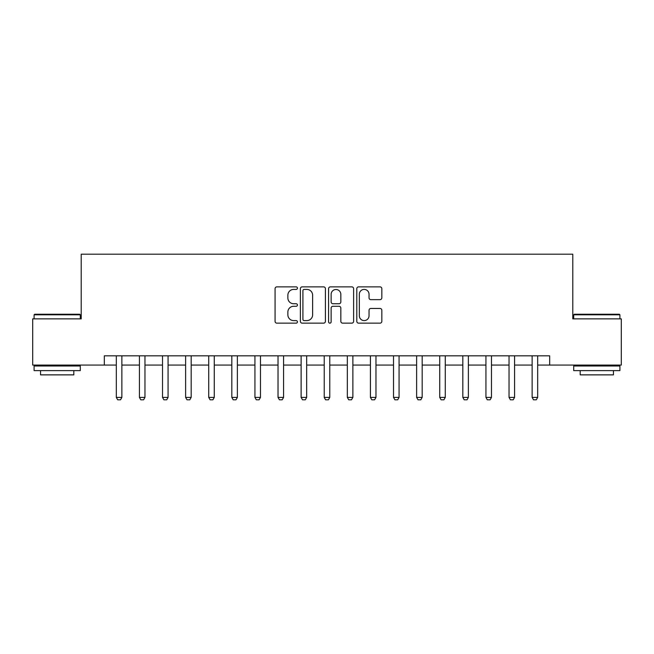 <?xml version="1.0" encoding="UTF-8"?>
<svg xmlns="http://www.w3.org/2000/svg" width="654" height="654" viewBox="0 0 654 654"><rect width="100%" height="100%" fill="white"/><g stroke="black" fill="none" stroke-linecap="round" stroke-linejoin="round"><path stroke-width="0.98" d="M297.431 288.136A1.267 1.267 0 0 0 296.164 286.869L276.887 286.869A1.815 1.815 0 0 0 275.072 288.684L275.072 321.335A1.815 1.815 0 0 0 276.887 323.15L296.164 323.15A1.267 1.267 0 0 0 297.431 321.874A1.267 1.267 0 0 0 296.164 320.607L293.671 320.607A5.804 5.804 0 0 1 287.866 314.803L287.866 312.081A5.804 5.804 0 0 1 293.671 306.276L296.164 306.276A1.267 1.267 0 0 0 297.431 305.009A1.267 1.267 0 0 0 296.164 303.742L293.671 303.742A5.804 5.804 0 0 1 287.866 297.938L287.866 295.216A5.804 5.804 0 0 1 293.671 289.411L296.164 289.411A1.267 1.267 0 0 0 297.431 288.136M380.015 299.655A1.815 1.815 0 0 0 381.83 297.84L381.83 288.684A1.815 1.815 0 0 0 380.015 286.869L358.605 286.869A1.815 1.815 0 0 0 356.798 288.684L356.798 321.335A1.815 1.815 0 0 0 358.605 323.15L380.015 323.15A1.815 1.815 0 0 0 381.83 321.335L381.83 310.266A1.815 1.815 0 0 0 380.015 308.451L370.851 308.451A1.815 1.815 0 0 0 369.036 310.266L369.036 315.759A4.856 4.856 0 0 1 364.188 320.607A4.856 4.856 0 0 1 359.332 315.759L359.332 294.259A4.856 4.856 0 0 1 364.188 289.411A4.856 4.856 0 0 1 369.036 294.259L369.036 297.84A1.815 1.815 0 0 0 370.851 299.655L380.015 299.655M104.313 365.071L32.7 365.071L32.7 318.866L81.21 318.866L81.21 254.185L572.79 254.185L572.79 318.866L621.3 318.866L621.3 365.071L549.687 365.071L549.687 355.833L104.313 355.833L104.313 365.071L116.322 365.071M325.414 288.684A1.815 1.815 0 0 0 323.599 286.869L302.197 286.869A1.815 1.815 0 0 0 300.382 288.684L300.382 321.335A1.815 1.815 0 0 0 302.197 323.15L323.599 323.15A1.815 1.815 0 0 0 325.414 321.335L325.414 288.684M330.401 286.869L351.803 286.869A1.815 1.815 0 0 1 353.618 288.684L353.618 321.335A1.815 1.815 0 0 1 351.803 323.15L342.647 323.15A1.815 1.815 0 0 1 340.832 321.335L340.832 308.091A1.815 1.815 0 0 0 339.017 306.276L332.943 306.276A1.815 1.815 0 0 0 331.128 308.091L331.128 321.874A1.267 1.267 0 0 1 329.853 323.15A1.267 1.267 0 0 1 328.586 321.874L328.586 288.684A1.815 1.815 0 0 1 330.401 286.869M121.865 365.071L139.425 365.071M144.967 365.071L162.527 365.071M168.07 365.071L185.622 365.071M191.172 365.071L208.724 365.071M214.267 365.071L231.827 365.071M237.369 365.071L254.929 365.071M260.472 365.071L278.024 365.071M283.574 365.071L301.126 365.071M306.669 365.071L324.229 365.071M329.771 365.071L347.331 365.071M352.874 365.071L370.426 365.071M375.976 365.071L393.528 365.071M399.071 365.071L416.631 365.071M422.173 365.071L439.733 365.071M445.276 365.071L462.828 365.071M468.378 365.071L485.93 365.071M491.473 365.071L509.033 365.071M514.575 365.071L532.135 365.071M537.678 365.071L549.687 365.071M304.192 289.411A1.267 1.267 0 0 0 302.916 290.678L302.916 319.34A1.267 1.267 0 0 0 304.192 320.607L306.816 320.607A5.804 5.804 0 0 0 312.628 314.803L312.628 295.216A5.804 5.804 0 0 0 306.816 289.411L304.192 289.411M340.832 294.349A4.856 4.856 0 0 0 335.976 289.501A4.856 4.856 0 0 0 331.128 294.349L331.128 301.927A1.815 1.815 0 0 0 332.943 303.742L339.017 303.742A1.815 1.815 0 0 0 340.832 301.927L340.832 294.349M122.069 355.833L121.955 356.193A1.848 1.848 0 0 0 121.865 356.757L121.865 397.411L120.483 399.815L117.712 399.815L116.322 397.411L116.322 356.757A1.848 1.848 0 0 0 116.24 356.193L116.118 355.833M116.322 397.411L121.865 397.411M145.172 355.833L145.057 356.193A1.848 1.848 0 0 0 144.967 356.757L144.967 397.411L143.586 399.815L140.806 399.815L139.425 397.411L139.425 356.757A1.848 1.848 0 0 0 139.335 356.193L139.22 355.833M139.425 397.411L144.967 397.411M168.274 355.833L168.152 356.193A1.848 1.848 0 0 0 168.07 356.757L168.07 397.411L166.68 399.815L163.909 399.815L162.527 397.411L162.527 356.757A1.848 1.848 0 0 0 162.437 356.193L162.323 355.833M162.527 397.411L168.07 397.411M191.369 355.833L191.254 356.193A1.848 1.848 0 0 0 191.172 356.757L191.172 397.411L189.783 399.815L187.011 399.815L185.622 397.411L185.622 356.757A1.848 1.848 0 0 0 185.54 356.193L185.425 355.833M185.622 397.411L191.172 397.411M214.471 355.833L214.357 356.193A1.848 1.848 0 0 0 214.267 356.757L214.267 397.411L212.885 399.815L210.114 399.815L208.724 397.411L208.724 356.757A1.848 1.848 0 0 0 208.642 356.193L208.52 355.833M208.724 397.411L214.267 397.411M34.637 314.247L79.731 314.247L80.287 314.803L34.09 314.803L34.637 314.247M57.184 370.614L34.09 370.614L34.09 365.995L80.287 365.995L80.287 370.614L57.184 370.614M73.82 370.614L73.82 374.865L40.556 374.865L40.556 370.614M574.269 314.247L619.363 314.247L619.91 314.803L573.713 314.803L574.269 314.247M596.816 370.614L573.713 370.614L573.713 365.995L619.91 365.995L619.91 370.614L596.816 370.614M613.444 370.614L613.444 374.865L580.18 374.865L580.18 370.614M237.574 355.833L237.459 356.193A1.848 1.848 0 0 0 237.369 356.757L237.369 397.411L235.988 399.815L233.208 399.815L231.827 397.411L231.827 356.757A1.848 1.848 0 0 0 231.737 356.193L231.622 355.833M231.827 397.411L237.369 397.411M260.676 355.833L260.554 356.193A1.848 1.848 0 0 0 260.472 356.757L260.472 397.411L259.082 399.815L256.311 399.815L254.929 397.411L254.929 356.757A1.848 1.848 0 0 0 254.839 356.193L254.725 355.833M254.929 397.411L260.472 397.411M283.771 355.833L283.656 356.193A1.848 1.848 0 0 0 283.574 356.757L283.574 397.411L282.185 399.815L279.413 399.815L278.024 397.411L278.024 356.757A1.848 1.848 0 0 0 277.942 356.193L277.827 355.833M278.024 397.411L283.574 397.411M306.873 355.833L306.759 356.193A1.848 1.848 0 0 0 306.669 356.757L306.669 397.411L305.287 399.815L302.516 399.815L301.126 397.411L301.126 356.757A1.848 1.848 0 0 0 301.044 356.193L300.922 355.833M301.126 397.411L306.669 397.411M329.976 355.833L329.861 356.193A1.848 1.848 0 0 0 329.771 356.757L329.771 397.411L328.39 399.815L325.61 399.815L324.229 397.411L324.229 356.757A1.848 1.848 0 0 0 324.139 356.193L324.024 355.833M324.229 397.411L329.771 397.411M353.078 355.833L352.956 356.193A1.848 1.848 0 0 0 352.874 356.757L352.874 397.411L351.484 399.815L348.713 399.815L347.331 397.411L347.331 356.757A1.848 1.848 0 0 0 347.241 356.193L347.127 355.833M347.331 397.411L352.874 397.411M376.173 355.833L376.058 356.193A1.848 1.848 0 0 0 375.976 356.757L375.976 397.411L374.587 399.815L371.815 399.815L370.426 397.411L370.426 356.757A1.848 1.848 0 0 0 370.344 356.193L370.229 355.833M370.426 397.411L375.976 397.411M399.275 355.833L399.161 356.193A1.848 1.848 0 0 0 399.071 356.757L399.071 397.411L397.689 399.815L394.918 399.815L393.528 397.411L393.528 356.757A1.848 1.848 0 0 0 393.446 356.193L393.324 355.833M393.528 397.411L399.071 397.411M422.378 355.833L422.263 356.193A1.848 1.848 0 0 0 422.173 356.757L422.173 397.411L420.792 399.815L418.012 399.815L416.631 397.411L416.631 356.757A1.848 1.848 0 0 0 416.541 356.193L416.426 355.833M416.631 397.411L422.173 397.411M445.48 355.833L445.358 356.193A1.848 1.848 0 0 0 445.276 356.757L445.276 397.411L443.886 399.815L441.115 399.815L439.733 397.411L439.733 356.757A1.848 1.848 0 0 0 439.643 356.193L439.529 355.833M439.733 397.411L445.276 397.411M468.575 355.833L468.46 356.193A1.848 1.848 0 0 0 468.378 356.757L468.378 397.411L466.989 399.815L464.217 399.815L462.828 397.411L462.828 356.757A1.848 1.848 0 0 0 462.746 356.193L462.631 355.833M462.828 397.411L468.378 397.411M491.677 355.833L491.563 356.193A1.848 1.848 0 0 0 491.473 356.757L491.473 397.411L490.091 399.815L487.32 399.815L485.93 397.411L485.93 356.757A1.848 1.848 0 0 0 485.848 356.193L485.726 355.833M485.93 397.411L491.473 397.411M514.78 355.833L514.665 356.193A1.848 1.848 0 0 0 514.575 356.757L514.575 397.411L513.194 399.815L510.414 399.815L509.033 397.411L509.033 356.757A1.848 1.848 0 0 0 508.943 356.193L508.828 355.833M509.033 397.411L514.575 397.411M537.882 355.833L537.76 356.193A1.848 1.848 0 0 0 537.678 356.757L537.678 397.411L536.288 399.815L533.517 399.815L532.135 397.411L532.135 356.757A1.848 1.848 0 0 0 532.045 356.193L531.931 355.833M532.135 397.411L537.678 397.411M34.09 318.866L34.09 314.803M44.619 365.995L44.619 365.071M69.749 365.995L69.749 365.071M80.287 318.866L80.287 314.803M573.713 318.866L573.713 314.803M584.251 365.995L584.251 365.071M609.381 365.995L609.381 365.071M619.91 318.866L619.91 314.803"/></g></svg>
